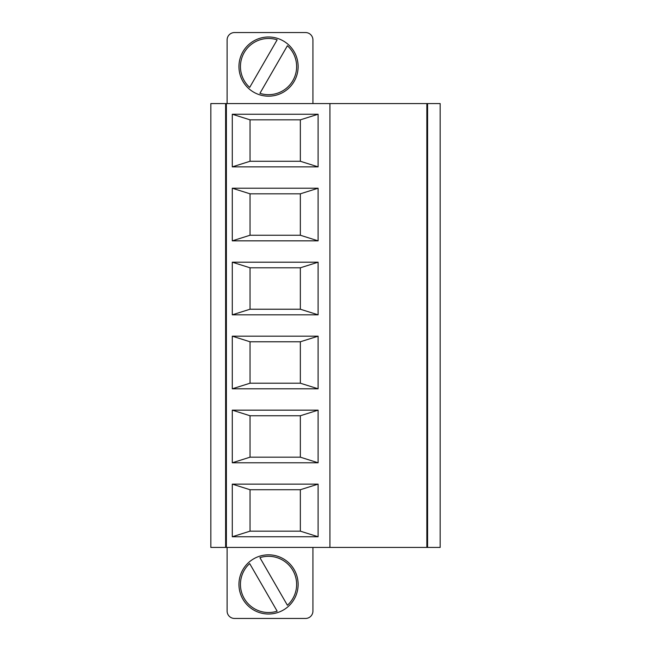 <?xml version="1.0" encoding="UTF-8"?>
<svg xmlns="http://www.w3.org/2000/svg" width="651" height="651" viewBox="0 0 651 651"><rect width="100%" height="100%" fill="white"/><g stroke="black" fill="none" stroke-linecap="round" stroke-linejoin="round"><path stroke-width="0.98" d="M427.585 103.566L440.166 103.566L440.166 547.434L427.585 547.434L427.585 103.566L210.834 103.566L210.834 547.434L226.369 547.434L226.369 103.566M426.853 103.566L426.853 547.434L427.585 547.434M225.628 540.778L226.369 540.778M232.285 240.846L232.285 188.22L318.103 188.22L318.103 240.846L232.285 240.846L250.041 235.247L300.347 235.247L300.347 193.819L250.041 193.819L250.041 235.247M250.041 193.819L232.285 188.22M232.285 388.802L232.285 336.176L318.103 336.176L318.103 388.802L232.285 388.802L250.041 383.203L300.347 383.203L318.103 388.802M318.103 336.176L300.347 341.775L250.041 341.775L250.041 383.203M250.041 341.775L232.285 336.176M300.347 383.203L300.347 341.775M300.347 119.841L300.347 161.269L250.041 161.269L232.285 166.868L318.103 166.868L318.103 114.242L232.285 114.242L250.041 119.841L300.347 119.841L318.103 114.242M318.103 166.868L300.347 161.269M300.347 415.753L300.347 457.181L250.041 457.181L250.041 415.753L300.347 415.753L318.103 410.154L232.285 410.154L232.285 462.78L318.103 462.78L318.103 410.154M426.853 547.434L329.935 547.434L329.935 103.566M318.103 188.22L300.347 193.819M300.347 235.247L318.103 240.846M300.347 267.797L300.347 309.225L250.041 309.225L250.041 267.797L300.347 267.797L318.103 262.198L232.285 262.198L250.041 267.797M250.041 161.269L250.041 119.841M232.285 536.758L250.041 531.159L300.347 531.159L318.103 536.758L232.285 536.758L232.285 484.132L318.103 484.132L300.347 489.731L250.041 489.731L232.285 484.132M250.041 309.225L232.285 314.824L318.103 314.824L300.347 309.225M318.103 314.824L318.103 262.198M250.041 489.731L250.041 531.159M225.628 547.434L225.628 103.566M329.935 547.434L226.369 547.434M318.103 462.78L300.347 457.181M225.628 110.222L226.369 110.222M312.928 103.566L312.928 39.947A7.397 7.397 0 0 0 305.522 32.55L234.506 32.55A7.397 7.397 0 0 0 227.109 39.947L227.109 103.566M312.928 547.434L312.928 611.053A7.397 7.397 0 0 1 305.522 618.45L234.506 618.45A7.397 7.397 0 0 1 227.109 611.053L227.109 547.434M238.95 66.581A29.588 29.588 0 0 0 283.331 92.206A29.588 29.588 0 0 0 283.331 40.956A29.588 29.588 0 0 0 238.95 66.581M250.041 457.181L232.285 462.78M232.285 410.154L250.041 415.753M249.675 87.421L277.155 39.825A28.115 28.115 0 0 0 249.675 87.421M259.92 93.337A28.115 28.115 0 0 0 287.4 45.741L259.92 93.337M249.675 563.579L277.155 611.175A28.115 28.115 0 0 1 249.675 563.579M259.92 557.663A28.115 28.115 0 0 1 287.4 605.259L259.92 557.663M238.95 584.419A29.588 29.588 0 0 1 283.331 558.794A29.588 29.588 0 0 1 283.331 610.044A29.588 29.588 0 0 1 238.95 584.419M232.285 114.242L232.285 166.868M318.103 484.132L318.103 536.758M300.347 531.159L300.347 489.731M232.285 262.198L232.285 314.824"/></g></svg>
